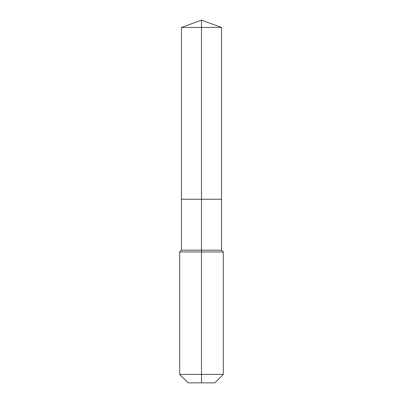 <?xml version="1.0" encoding="UTF-8"?>
<svg xmlns="http://www.w3.org/2000/svg" width="403" height="403" viewBox="0 0 403 403"><rect width="100%" height="100%" fill="white"/><g stroke="black" fill="none" stroke-linecap="round" stroke-linejoin="round"><path stroke-width="0.6" d="M179.683 374.397L223.317 374.397L214.864 382.85L188.136 382.85L179.683 374.397L179.683 251.951L201.5 251.951L201.5 250.177L181.456 250.177L181.456 199.248L201.5 199.248L201.5 27.444L221.544 27.444L201.5 20.15L201.5 27.444L181.456 27.444L181.456 199.248L221.544 199.248L221.544 27.444M201.5 250.177L221.544 250.177L221.544 199.248L201.5 199.248L201.5 250.177M201.5 382.85L201.5 251.951L223.317 251.951L221.544 250.177M201.5 20.15L181.456 27.444M223.317 374.397L223.317 251.951M181.456 250.177L179.683 251.951"/></g></svg>
